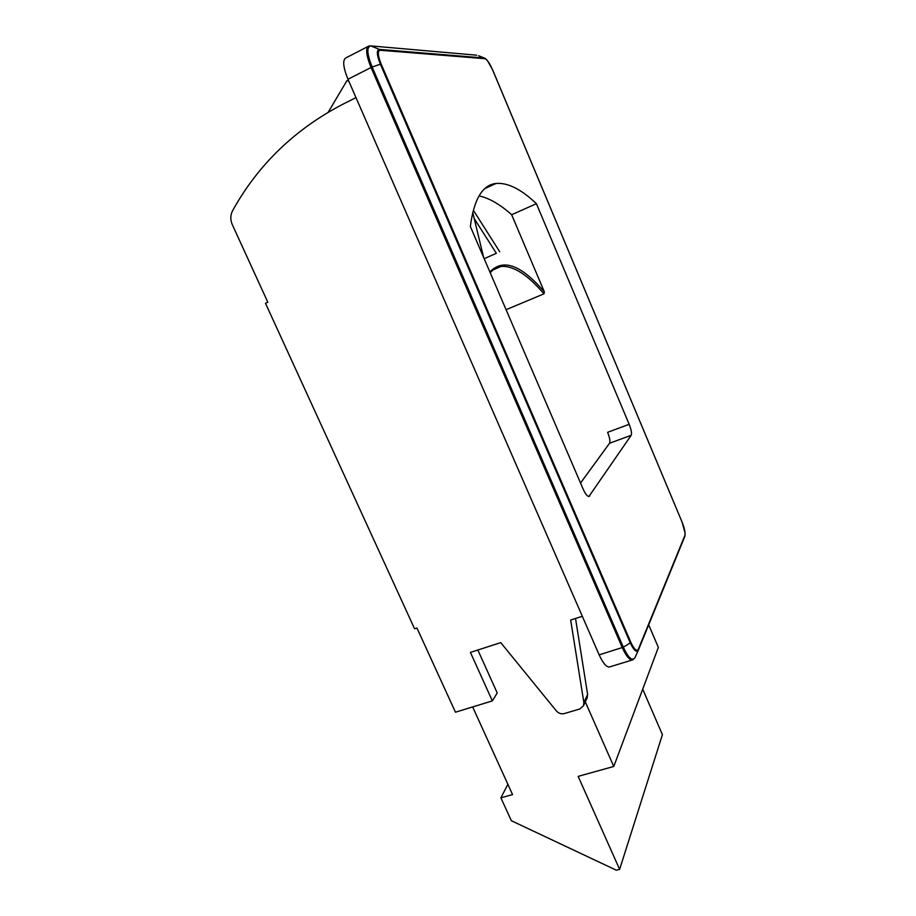 <?xml version="1.0" encoding="UTF-8"?>
<svg xmlns="http://www.w3.org/2000/svg" width="916" height="916" viewBox="0 0 916 916"><rect width="100%" height="100%" fill="white"/><g stroke="black" fill="none" stroke-linecap="round" stroke-linejoin="round"><path stroke-width="1.37" d="M631.204 435.272C631.948 433.325 631.273 429.673 629.166 424.303L536.41 203.696C521.238 189.223 507.785 182.479 496.06 183.463C482.492 184.86 473.927 199.207 470.355 226.504L583.114 489.052C585.267 493.827 587.202 496.312 588.908 496.518L631.204 435.272L609.529 443.264L580.538 483.053M629.166 424.303L607.617 432.318C609.724 437.653 610.354 441.306 609.529 443.264M477.843 650.017L497.228 692.965L492.361 700.9L455.47 712.201L416.94 628.01L414.593 628.8L265.491 303.299L267.827 302.246L232.332 224.718C230.248 219.794 230.328 215.123 232.595 210.691C258.14 164.617 295.032 129.053 343.282 104L355.981 97.623M492.361 700.9L470.423 652.41L500.743 642.62L556.424 710.965C558.645 713.404 561.29 714.274 564.336 713.564L579.817 708.973L583.526 705.709L583.87 702.583L570.668 620.052L582.324 616.296M642.711 689.187L662.405 734.678L619.628 869.376L616.319 870.2L511.346 820.713L500.892 797.825L507.876 784.314M500.892 797.825L512.559 794.584L472.656 706.934M328.226 112.199L346.969 80.597L348.824 81.203M575.534 618.483L587.625 694.477L587.099 697.958M633.002 659.783L632.074 660.047C629.155 659.726 625.903 655.604 622.308 647.669L371.049 67.509L347.965 79.257C342.962 66.765 342.378 59.586 346.237 57.719L367.831 46.579M347.965 79.257L599.156 654.86C602.751 662.737 606.071 666.802 609.117 667.066L610.17 666.745M648.7 624.872L658.352 647.406L613.766 766.474L585.301 701.874M619.628 869.376L578.156 776.367L613.766 766.474M536.41 203.696L511.655 214.722L544.379 291.918L543.944 293.841C527.639 274.708 513.372 265.571 501.121 266.43L494.067 269.121M506.09 309.7L543.944 293.841M479.022 195.91C489.11 198.028 499.987 204.302 511.655 214.722M496.358 253.308L484.186 258.701L496.358 253.308L474.236 218.615M472.736 212.443L483.602 257.339M499.758 251.82L473.309 210.188M589.744 496.003L588.473 496.461M587.625 694.477L583.87 702.583M492.59 69.845C489.636 63.215 487.072 59.494 484.885 58.67L380.186 50.243C377.438 50.849 377.758 55.429 381.136 64.017L630.826 642.345C634.193 649.455 636.712 651.711 638.383 649.112L684.847 535.516C685.454 532.826 684.561 528.418 682.168 522.303L492.613 69.914M682.168 522.303L492.636 69.868L487.381 60.513L485.171 58.406L478.702 55.762M484.885 58.67L484.232 58.017L379.361 49.407L370.797 45.903L476.801 55.2M380.186 50.243L379.361 49.407C376.396 50.048 376.739 54.971 380.369 64.189L372.136 67.04C366.927 53.815 366.48 46.773 370.797 45.903L369.011 45.972C365.335 47.747 366.011 54.926 371.049 67.509L372.136 67.04L623.327 647.211L630.265 642.86C633.723 650.223 636.38 652.742 638.246 650.429L684.87 536.284L685.145 533.272L682.111 522.177M381.136 64.017L380.369 64.189L630.265 642.86L630.826 642.345M638.383 649.112L684.847 535.516M638.269 650.406L634.822 657.928C632.12 661.306 628.284 657.734 623.327 647.211L599.156 654.86M489.911 272.018C502.976 258.175 521.135 264.804 544.379 291.918M587.282 697.568L583.526 705.709M609.117 667.066L632.074 660.047L634.822 657.928L638.429 650.039M496.06 183.463L484.988 188.513M490.232 272.785C493.369 268.972 496.999 266.854 501.121 266.43L493.003 269.934"/></g></svg>
